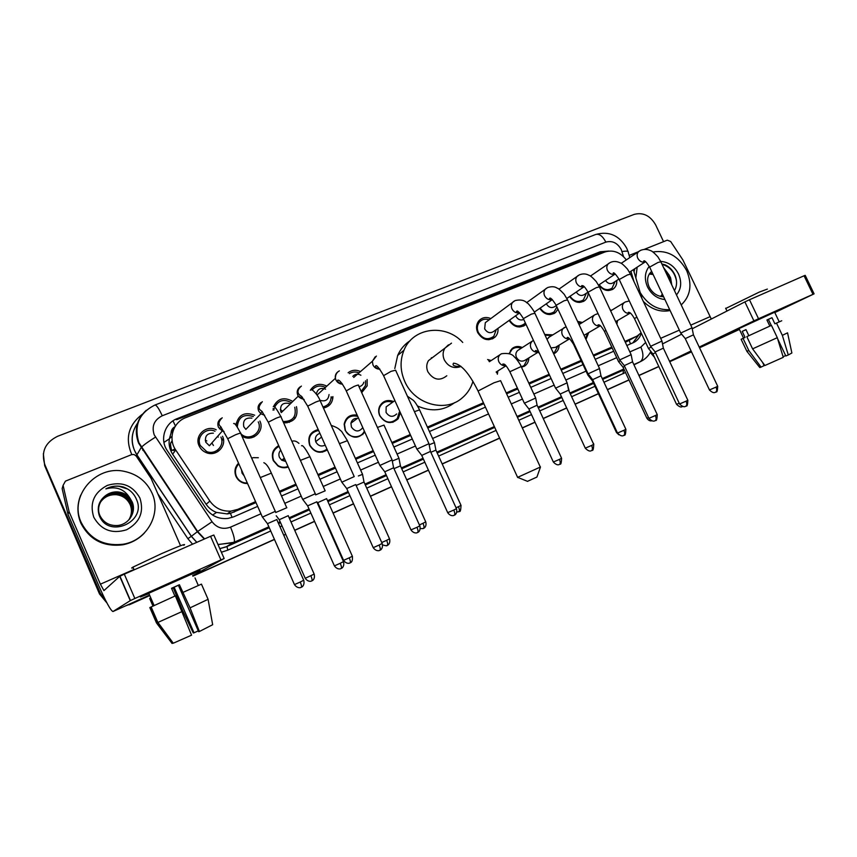 <?xml version="1.0" encoding="UTF-8"?>
<svg xmlns="http://www.w3.org/2000/svg" width="857" height="857" viewBox="0 0 857 857"><rect width="100%" height="100%" fill="white"/><g stroke="black" fill="none" stroke-linecap="round" stroke-linejoin="round"><path stroke-width="1.29" d="M247.577 483.573L244.748 483.369C240.688 482.459 237.764 480.124 235.975 476.374C234.068 471.382 234.925 466.99 238.546 463.187M288.241 467.033C284.728 468.265 281.321 467.922 278.022 466.015L273.287 460.616C271.069 454.039 272.869 449.036 278.696 445.619M327.32 449.904C320.229 454.114 314.348 452.592 309.698 445.34L309.666 445.254C307.32 436.984 310.17 431.757 318.204 429.561M364.814 432.089C357.969 439.437 351.402 438.827 345.125 430.289L344.16 424.151C345.778 417.23 350.106 414.21 357.155 415.088M400.358 412.688L398.205 418.73C391.381 424.654 385.211 423.637 379.715 415.677C378.333 412.453 378.323 409.303 379.683 406.25C382.886 400.851 387.525 399.287 393.577 401.547M497.842 370.942L497.371 374.23M528.812 357.926C528.769 361.3 527.494 363.925 524.998 365.81L521.506 367.278M559.075 345.189C559.021 348.574 557.714 351.177 555.186 352.988L553.804 353.737M588.652 332.72L585.963 339.436M617.543 320.529L616.869 324.192M215.718 451.211L215.418 452.807M222.52 436.256C227.287 445.79 216.489 456.963 206.451 452.71C203.055 451.371 200.592 449.068 199.081 445.79C194.068 435.677 206.248 424.429 216.21 429.796M251.883 436.342L251.637 437.745M259.885 421.066C265.231 431.628 251.637 442.962 241.824 435.956M287.17 421.623L286.999 422.876M296.468 406.636C298.536 417.08 294.251 422.458 283.613 422.769M332.912 396.63C332.602 402.833 329.442 406.647 323.443 408.071M367.107 379.512L367.139 385.907L361.697 392.624M497.949 328.392C498.292 331.777 497.381 334.626 495.228 336.94C488.544 341.643 482.684 340.175 477.66 332.537C475.881 328.252 476.235 324.417 478.709 321.021C481.977 317.422 486.015 316.608 490.836 318.558M526.005 324.332L525.705 324.621C519.492 328.724 513.954 327.331 509.112 320.443M557.95 309.206L555.55 312.494C549.669 316.158 544.399 314.787 539.728 308.381M588.084 292.28C588.288 295.761 587.184 298.525 584.774 300.571C579.193 303.892 574.147 302.553 569.626 296.543M616.761 280.485C616.997 284.053 615.872 286.849 613.387 288.873C608.074 291.916 603.221 290.609 598.85 284.931M362.822 434.585L362.232 434.06L362.822 434.585M322.575 451.564L322.489 452.153L322.575 451.564M330.577 403.851L329.292 405.254L328.349 404.108M332.741 398.88L331.959 397.455M295.044 418.366L294.08 417.005M323.646 406.786L323.582 408.039L323.646 406.786M289.27 421.023L289.163 422.437L289.27 421.023M254.047 435.377L253.918 436.984L254.047 435.377M217.957 449.775L217.839 451.639L217.957 449.775M175.032 426.668C172.493 428.061 171.175 430.193 171.068 433.042L169.343 438.87C168.54 444.397 169.632 449.497 172.632 454.189L206.151 504.302C208.754 508.062 212.204 510.772 216.532 512.432L227.255 513.911L230.447 513.364L255.997 502.598M142.969 450.471L142.712 449.411M171.068 433.042L174.282 428.029M625.321 342.243L637.072 336.083L641.122 332.795M279.853 492.239L296.297 485.105M318.322 475.539L335.473 468.093M355.784 459.277L373.588 451.543M392.26 443.433L410.674 435.442M427.814 427.997L483.841 403.679M506.616 393.781L517.778 388.939M529.208 383.979L549.53 375.152M561.356 370.02L581.464 361.29M593.676 355.987L612.166 347.953M626.317 259.885C620.179 252.14 613.023 249.526 604.838 252.012L185.787 417.627C173.114 422.212 167.833 438.88 175.717 450.021L209.858 501.066C215.107 508.276 222.167 511.618 231.026 511.093L237.796 509.347L255.568 501.634M633.987 281.61L630.913 271.262M624.935 341.407L637.072 336.083M279.436 491.286L295.869 484.151M317.904 474.596L335.055 467.161M355.366 458.345L373.17 450.621M391.853 442.523L410.257 434.531M427.407 427.097L483.434 402.79M506.219 392.913L517.382 388.071M528.801 383.111L549.133 374.295M560.96 369.163L581.078 360.433M593.28 355.141L611.769 347.117M577.532 321.343L582.417 322.489M544.72 334.476L552.711 334.873M509.09 353.662L512.047 348.585C515.089 346.196 518.517 345.853 522.309 347.546M487.622 359.533L491.179 360.529M610.12 309.773L611.448 310.373M348.103 372.752C351.863 369.924 356.009 369.528 360.518 371.552M310.309 390.267C314.423 384.172 319.929 382.8 326.817 386.143M273.533 406.593C277.561 398.676 283.678 396.791 291.883 400.937M235.964 425.158C238.225 414.809 244.449 411.489 254.658 415.206M199.467 442.78L198.203 442.93M205.241 440.23L206.816 440.937L205.241 440.23M198.224 438.527L199.777 437.97M236.029 424.804L237.228 424.879L236.029 424.804M236.136 423.272L237.55 422.951M273.072 408.596L274.336 408.468M280.293 409.7L281.899 410.653M236.971 465.03L237.85 464.997L236.971 465.03M235.482 468.115L236.136 467.986M272.644 452.871L273.19 452.839M106.986 603.049L99.498 593.965L99.915 593.58L106.418 601.968L99.915 593.58L44.671 465.63L43.343 453.696M149.718 595.433L124.351 606.413M691.492 351.831L669.692 361.633L691.492 351.831M658.808 366.528L638.936 375.473L658.808 366.528M628.984 379.951L607.409 389.646L628.984 379.951M598.422 393.695L575.261 404.108L598.422 393.695M566.67 407.975L543.231 418.516L566.67 407.975M535.014 422.212L522.32 427.922L535.014 422.212M499.631 438.131L442.201 463.958L499.631 438.131M428.425 470.15L406.764 479.899L428.425 470.15M391.51 486.755L370.395 496.257L391.51 486.755M353.566 503.82L333.052 513.054L353.566 503.82M324.235 517.017L323.689 517.264L324.235 517.017M314.562 521.367L294.701 530.301L314.562 521.367M285.735 534.34L283.742 535.229L285.735 534.34M274.444 539.417L192.868 576.108L274.444 539.417M175.46 449.625L173.296 450.503L174.121 449.368L171.7 450.589C170.543 446.304 170.286 443.626 170.918 442.544L172.161 440.755M175.064 448.993L174.121 449.368M691.513 351.884L669.724 361.697M658.84 366.582L638.968 375.527M629.006 380.005L607.442 389.71M598.443 393.749L575.293 404.172M566.702 408.028L543.263 418.57M535.036 422.276L522.341 427.986M499.652 438.184L442.223 464.023M428.457 470.214L406.796 479.963M391.542 486.819L370.428 496.321M353.598 503.884L333.084 513.118M324.257 517.082L323.721 517.328M314.594 521.431L294.733 530.365M285.756 534.404L283.763 535.293M274.476 539.482L192.889 576.172M149.782 595.561L129.161 604.838M99.498 593.965L44.671 465.63L100.333 593.205L44.843 464.676C40.9 451.95 45.132 442.491 57.548 436.32L634.159 214.4C643.114 212.097 650.292 215.621 655.68 224.963L663.564 241.642M608.759 251.058L600.189 251.776L177.313 418.57C164.737 423.112 159.477 439.598 167.276 450.611L206.109 508.662C211.604 516.128 218.942 519.385 228.133 518.421L233.757 516.803L257.668 506.38M177.313 418.57L176.553 419.726L597.918 253.415L603.831 252.408M130.253 604.185L126.183 605.588M105.775 600.714L100.333 593.205M691.46 351.777L669.671 361.579M658.787 366.475L638.915 375.409M628.952 379.887L607.388 389.592M598.39 393.631L575.24 404.054M566.648 407.911L543.209 418.452M534.982 422.158L522.288 427.868M499.599 438.066L442.169 463.894M428.404 470.086L406.732 479.834M391.478 486.69L370.363 496.192M353.545 503.755L333.03 512.989M324.203 516.953L323.667 517.2M314.53 521.302L294.669 530.237M285.702 534.275L283.71 535.164M274.411 539.342L192.836 576.033M626.853 345.51L634.03 342.339C637.597 340.379 640.029 337.326 641.315 333.202M281.525 495.989L297.957 488.833M319.972 479.234L337.122 471.768M357.412 462.919L375.216 455.163M393.888 447.033L412.292 439.009M429.421 431.542L485.426 407.139M508.201 397.22L519.353 392.356M530.772 387.375L551.094 378.526M562.91 373.373L583.017 364.621M595.219 359.297L613.698 351.241M638.711 335.033L632.83 342.907M635.851 277.925L637.158 267.18M652.884 252.001C667.228 249.73 678.487 255.932 686.671 270.608C692.392 284.567 690.581 296.008 681.219 304.921M634.019 271.776L634.823 268.702M660.651 261.385C668.471 261.996 674.427 266.195 678.519 273.994C681.947 282.082 681.261 289.055 676.494 294.915M664.914 299.522C657.287 298.739 651.481 294.529 647.496 286.891C644.175 278.996 644.753 272.151 649.252 266.345M651.652 271.401C647.378 275.183 646.499 280.293 649.017 286.741C652.284 293.062 657.148 296.404 663.618 296.768M674.47 290.641C676.998 286.056 677.234 281.053 675.198 275.622C673.056 270.555 669.66 266.934 665.011 264.781L661.872 263.967M670.763 282.778L669.649 278.471L666.307 273.362M659.686 296.201L663.179 295.847M671.77 284.931L670.613 277.882L668.931 274.808L665.407 271.455M661.133 296.179L662.29 293.951M661.733 296.126L662.632 294.69M651.877 271.862L650.752 272.162M653.109 274.486L649.242 274.058M652.691 273.587L649.585 273.533M663.586 267.588L668.931 274.808M669.692 309.666C657.48 310.266 647.646 304.578 640.211 292.58M670.11 310.534C660.415 312.462 651.481 309.42 643.296 301.396M676.494 280.925C674.663 272.183 669.831 266.645 662.033 264.31M772.178 313.03L732.21 331.595L772.178 313.03M629.156 255.418L638.379 251.733M644.218 249.387L667.271 240.164L670.635 241.47L682.89 259.939L711.299 319.029M650.292 352.473L654.427 357.198M699.548 347.792L739.42 329.442M774.814 312.58L814.086 293.855L812.982 294.326L804.07 275.783L805.205 275.354L814.086 293.844M758.531 318.75L753.914 320.872L744.883 301.9L749.479 299.746L758.531 318.75L812.982 294.326M691.331 351.488L669.531 361.29L691.074 350.952M699.205 347.064L753.914 320.872M749.479 299.746L804.07 275.783M744.883 301.9L692.22 328.767M681.647 334.166L662.515 343.925M766.951 320.036L768.386 319.393L771.279 325.446M777.642 338.804L785.837 355.987L788.29 354.98L782.345 335.355L776.485 323.078L774.889 323.817L771.975 317.701L766.919 319.982L769.843 326.099M768.461 319.554L767.026 320.197L768.45 319.522M782.516 354.819L783.094 356.737M739.013 328.585L774.642 312.227L779.238 321.836M748.847 335.698L745.954 329.613L742.216 331.38L745.087 337.444L743.04 338.376L748.814 350.524L761.048 367.096L764.133 365.65L762.569 362.361M725.761 308.466L759.291 292.087L767.379 289.088M743.073 338.44L741.123 339.276L743.04 338.376M746.801 336.64L771.439 325.371L777.299 337.679L783.277 357.337L764.894 365.51L752.596 348.853L746.801 336.64M748.75 350.384L746.865 351.359L748.814 350.524M752.596 348.853L777.299 337.679M760.845 366.807L759.805 367.557L761.048 367.096M783.373 356.619L785.633 355.559M764.626 365.136L764.037 365.436M776.485 323.078L781.745 320.754M782.345 335.355L787.551 332.837M788.29 354.98L791.879 352.988L787.562 332.902M768.386 319.393L771.975 317.701M742.216 331.38L745.986 329.688M81.179 522.427C68.699 496.385 95.845 464.923 124.083 471.318C137.152 474.06 146.451 481.28 151.978 492.989C161.716 513.514 147.05 540.424 123.365 544.195C104.008 546.498 89.942 539.246 81.179 522.427M144.447 532.958C138.588 539.171 131.389 543.124 122.83 544.795C103.558 547.098 89.567 539.878 80.847 523.134C77.001 513.814 76.969 504.452 80.74 495.046M139.895 498.013C144.276 511.875 139.862 522.449 126.654 529.755C112.096 534.254 101.126 530.076 93.745 517.21C89.428 503.091 93.97 492.475 107.361 485.373C121.855 481.131 132.696 485.351 139.895 498.013M106.15 495.185C99.026 500.445 96.723 507.205 99.262 515.496C108.132 539.342 146.922 522.052 136.595 499.685C134.078 493.471 129.578 489.218 123.097 486.926L119.369 486.23C114.613 485.769 110.124 486.647 105.882 488.876C116.477 486.037 124.522 489.165 130.007 498.26C126.911 494.521 122.883 492.411 117.923 491.929L117.838 492.089C113.649 491.725 109.75 492.764 106.15 495.185C109.696 492.721 113.617 491.639 117.923 491.929M129.782 518.774C133.424 513.557 134.153 508.062 131.946 502.266C129.139 496.342 124.436 492.946 117.838 492.089M129.45 519.192C132.803 514.061 133.424 508.737 131.282 503.198C128.496 497.296 123.815 493.921 117.248 493.075C105.015 491.49 94.741 504.977 100.023 515.775C103.611 522.599 109.364 525.844 117.291 525.523C128.946 524.73 136.67 511.918 132.171 501.956L130.007 498.26M129.332 519.321C132.599 514.232 133.178 508.962 131.067 503.509C128.282 497.617 123.612 494.253 117.055 493.396C109.664 493.118 104.126 496.01 100.451 502.073M128.861 519.856C131.774 514.896 132.214 509.861 130.2 504.719C127.425 498.881 122.787 495.539 116.284 494.693C109.257 494.403 103.868 497.071 100.14 502.705M128.978 519.717C131.978 514.736 132.46 509.636 130.414 504.419C127.639 498.57 122.99 495.217 116.477 494.371C109.353 494.082 103.933 496.803 100.215 502.545M102.529 499.642C106.407 495.957 111.024 494.243 116.402 494.489M127.704 489.047L119.294 486.358C114.709 485.833 110.242 486.68 105.882 488.876M540.403 467.194L536.921 477.06L527.494 481.334M517.617 477.36L540.478 466.99M434.113 356.373L428.446 360.636C426.39 364.096 426.208 367.824 427.879 371.809C433.396 379.994 439.695 381.311 446.808 375.762M431.35 357.669L431.96 358.001M472.968 381.311C470.964 388.05 467.333 393.631 462.073 398.034C445.254 412.945 414.37 404.268 404.729 381.376C400.133 370.706 399.887 360.336 403.968 350.245C412.978 327.31 445.619 323.421 462.748 342.457M394.798 368.553L397.669 355.451C400.412 349.206 404.568 344.289 410.139 340.69M454.724 402.586C443.594 410.899 431.21 412.035 417.573 406.014M715.531 392.238L715.67 392.174C716.902 391.253 717.02 389.56 716.024 387.118L717.695 386.239L693.431 334.841L692.028 327.824L680.747 333.052M693.431 334.841L685.257 338.611M599.204 284.695C603.071 289.73 607.345 290.887 612.048 288.188L615.037 281.61M605.503 280.507C607.838 283.656 610.463 284.395 613.355 282.714L618.99 279.028M663.35 348.124L661.947 341.075L650.602 346.314M685.654 406.304L685.804 406.229C686.993 405.329 687.078 403.636 686.071 401.162L687.839 400.24L663.361 348.167L655.144 351.948M570.023 296.276C574.008 301.632 578.475 302.832 583.435 299.875L586.359 293.233M576.247 292.055C578.636 295.515 581.4 296.318 584.517 294.454L587.87 292.226M546.316 303.807L546.327 303.839C548.769 307.652 551.672 308.52 555.036 306.442L556.279 305.595M632.541 361.772L631.127 354.648L619.707 359.919M655.059 420.712L655.198 420.648C656.344 419.759 656.398 418.055 655.369 415.549L657.233 414.574L632.552 361.825L624.292 365.628M540.167 308.081C544.281 313.823 548.951 315.065 554.19 311.798L556.879 306.892M515.668 315.762L515.86 316.212C517.853 319.586 520.488 320.679 523.766 319.49M600.961 375.773L599.525 368.564L588.041 373.856M623.692 435.474L623.821 435.42C624.914 434.553 624.935 432.849 623.896 430.31L625.867 429.271L600.971 375.827L592.658 379.651M509.594 320.1C513.846 326.324 518.764 327.599 524.323 323.935L525.309 322.821M489.165 319.8C485.201 318.504 481.902 319.329 479.277 322.243C477.07 325.242 476.749 328.638 478.324 332.42C482.77 339.168 487.944 340.454 493.825 336.265L496.257 329.602M487.14 321.311L485.298 322.671L484.666 328.884C487.387 332.987 490.525 333.748 494.082 331.145L519.674 312.912M568.587 390.128L567.141 382.833L555.572 388.146M591.512 450.632L591.641 450.568C592.68 449.721 592.669 448.007 591.609 445.447L593.708 444.344L568.598 390.181L560.221 394.027M359.019 372.859C355.569 371.488 352.356 371.756 349.367 373.652M360.904 375.227C357.776 373.534 355.077 373.92 352.784 376.394M430.45 451.36L428.961 443.68L416.92 449.164M454.178 515.293L454.274 515.25C455.078 514.489 454.917 512.765 453.792 510.054L456.449 508.672L430.46 451.435L421.74 455.399M332.87 397.894L332.473 397.016M361.14 391.392L365.457 385.639L365.553 380.787M358.997 386.646C361.536 386.175 363.154 384.697 363.839 382.211M325.403 387.428C320.175 384.964 315.719 385.821 312.066 389.978M325.596 389.174C320.614 387.396 317.54 389.014 316.362 394.038M393.577 467.697L392.088 459.92L379.887 465.458M417.509 532.561L417.595 532.518C418.323 531.79 418.12 530.055 416.984 527.312L419.812 525.834L393.599 467.783L384.761 471.789M322.939 406.936C328.21 405.618 330.941 402.222 331.145 396.748M319.918 400.24C325.317 401.922 328.349 400.026 329.045 394.552M290.544 402.244C283.496 398.837 278.225 400.476 274.701 407.161M274.144 409.882L272.954 410.042M289.291 403.465C282.617 402.297 279.8 405.04 280.828 411.692L281.3 412.571L298.279 396.138L304.106 399.523M354.22 476.599L341.836 482.202M379.822 550.301L379.908 550.258C380.562 549.562 380.315 547.827 379.158 545.052L382.168 543.477L355.73 484.569L346.721 488.554L341.739 482.084L307.888 406.529M379.158 545.052L373.224 547.666L346.753 488.629M285.542 422.94L285.756 421.773M283.067 421.537C292.762 421.537 296.661 416.781 294.754 407.279M222.317 440.294L221.824 440.852M253.361 416.577C243.624 413.599 238.267 417.07 237.282 427M251.915 418.12C245.391 417.466 242.681 420.337 243.784 426.743L245.852 429.389L260.849 413.781L264.631 415.302M315.376 493.696L302.703 499.417M316.865 501.795L307.652 505.866L302.617 499.299L268.455 422.608M316.801 501.827L343.486 561.603L340.261 563.285L334.401 565.877L307.684 505.941M223.249 438.409L222.22 439.545M250.073 437.991L250.383 436.706M240.913 433.888L241.931 434.713C250.48 441.43 263.078 431.435 258.257 421.901M199.37 442.083L198.106 442.233M215 431.242C206.226 426.904 195.932 436.749 200.259 445.479L206.633 451.532C215.471 455.399 225.123 445.544 220.902 437.091M213.447 445.49L211.861 442.94M218.224 437.124L217.732 436.213M213.372 433.171C207.115 433.128 204.577 436.127 205.766 442.191L209.408 445.758L222.295 430.975L224.02 431.489M275.429 511.275L262.467 517.125M276.897 519.513L267.47 523.67L262.371 516.996L227.898 439.148M276.79 519.567L303.699 580.243L300.261 582.032L294.465 584.603L267.513 523.756M213.736 453.278L214.143 451.821M651.202 347.064L648.513 348.51M655.476 352.656L652.916 353.962M616.183 322.714L616.354 321.225M581.25 323.207L578.004 322.339M579.096 324.535L594.437 315.055C592.358 316.844 591.887 319.2 593.044 322.136C594.822 325.274 597.243 326.463 600.307 325.703M620.339 360.701L618.593 361.686M624.635 366.368L623.028 367.225M585.577 338.611L587.463 333.427M584.046 335.323L600.371 325.756M551.554 335.601L545.052 335.183M549.241 337.058L547.012 339.426M588.705 374.68L587.956 375.195M593.023 380.433L592.423 380.797L587.902 375.12L573.676 344.535M554.286 352.752L557.907 345.896M550.965 347.942L555.465 347.364L569.701 338.772M521.163 348.285C517.746 346.914 514.682 347.289 511.983 349.42L509.304 353.748M518.71 349.86L517.724 350.492C515.785 352.334 515.368 354.637 516.46 357.412C518.753 361.108 521.613 362.061 525.052 360.24L538.271 352.12M521.302 366.85L524.109 365.564L527.666 358.633M569.166 390.942L567.355 383.925M593.312 443.498L568.984 391.006M490.054 361.268L488.629 360.776M537.093 405.168L535.679 398.023L524.377 403.208M559.428 464.43L559.546 464.376C560.499 463.573 560.467 461.912 559.428 459.395L561.581 458.281L537.103 405.222L528.908 408.971M496.599 372.816L496.696 371.659M392.538 402.287C387.021 400.433 382.822 401.944 379.93 406.807C378.633 409.689 378.633 412.656 379.93 415.699C385.114 423.176 390.899 424.108 397.284 418.505L399.266 412.185M390.289 403.904L386.164 406.85L386.057 412.431C389.292 417.027 392.827 417.53 396.673 413.942M434.478 442.651L429.175 444.772M458.806 511.758L458.891 511.715C459.673 510.976 459.534 509.304 458.441 506.691L461.012 505.362L435.913 450.129L430.846 452.282M357.733 416.373C350.706 414.842 346.303 417.541 344.493 424.44L345.392 430.289C348.692 438.548 361.29 438.966 364.321 430.996M357.476 418.334C354.016 418.216 351.831 419.834 350.931 423.187L351.413 427.054C355.237 432.057 359.029 432.239 362.79 427.6M400.412 465.812L398.976 458.302L392.302 461.034M423.497 528.362L423.583 528.319C424.301 527.612 424.108 525.93 423.015 523.284L425.736 521.87L400.433 465.876L393.995 468.65M318.622 430.482C310.684 432.217 307.792 437.124 309.955 445.201L309.977 445.244C314.573 452.325 320.25 453.632 326.999 449.175M319.897 433.321C316.104 434.767 314.712 437.52 315.708 441.591L315.89 442.041C318.183 445.865 321.289 446.904 325.199 445.158M387.246 545.406L387.332 545.373C387.985 544.688 387.75 543.006 386.636 540.328L389.528 538.828L364.011 482.041L356.137 485.48M363.989 481.977L362.554 474.36L358.355 475.967M279.039 446.39C273.351 449.518 271.551 454.253 273.651 460.573L277.989 465.565C281.225 467.483 284.556 467.772 287.984 466.454M283.624 459.963L283.153 459.041M280.732 450.182C278.825 452.282 278.396 454.703 279.457 457.424L281.707 460.188L285.767 461.462M325.199 490.825L315.59 494.885M350.031 562.91L350.106 562.878C350.684 562.224 350.406 560.542 349.27 557.832L352.356 556.225L326.613 498.635L317.808 502.62M317.776 502.556L343.539 560.274M238.867 463.916C235.429 467.472 234.604 471.607 236.393 476.31C238.053 479.791 240.763 481.966 244.524 482.845L247.341 483.048M235.879 468.758L235.268 468.897M241.513 469.904L242.07 473.193L244.149 475.849M286.859 507.719L275.654 512.529M288.284 515.646L279.253 519.728M288.209 515.689L314.165 574.104L305.242 578.304L279.221 519.653L276.233 515.764M174.678 581.142L199.906 570.451L192.043 574.222L200.056 570.387L174.678 581.142L140.344 596.997L148.957 593.665L140.494 596.922L174.678 581.142M69.053 511.49L68.003 514.286L69.053 511.49L63.097 485.373L65.432 481.131L131.571 454.649L134.078 454.521L136.188 456.031L151.121 478.463L180.548 545.727M68.206 514.896L98.812 585.77C106.043 602.139 110.767 610.73 112.974 611.523L130.264 600.639L119.734 576.343L103.933 590.602L100.387 584.174L69.256 512.111M68.003 514.286L62.143 488.608L63.097 485.373M192.675 575.69L224.148 558.518L220.924 559.9L210.554 536.3L213.822 535.036L224.138 558.496M119.734 576.343L124.308 574.158L134.86 598.497L220.924 559.9M134.86 598.497L130.264 600.639M124.308 574.158L210.554 536.3M171.561 588.373L178.406 585.288L198.653 631.684L199.402 631.491L190.061 607.859L179.413 584.742L171.529 588.298L174.914 596.065M198.288 630.87L194.025 632.809L174.271 587.527L171.7 588.695M148.861 593.451C147.265 594.083 147.233 594.019 148.775 593.248L191.947 574.008M153.917 605.663L150.586 597.972L149.675 598.486L152.985 606.092M133.221 567.763C131.282 568.373 131.196 568.159 132.942 567.13L161.812 553.515C179.756 545.78 187.083 543.038 183.784 545.288M171.732 588.77L173.318 588.041L182.68 610.698L193.307 632.991L194.025 632.809M150.746 607.174L149.825 607.592L156.499 622.975L172.086 643.478L173.125 642.996M173.275 643.211L157.452 622.621L150.736 607.142L175.364 595.861L191.561 635.176L173.275 643.211L157.934 622.418L182.177 611.491M195.021 577.939L198.321 585.492M183.259 592.273L201.438 584.131L208.09 599.322L212.665 624.71L199.402 631.491M190.061 607.859L208.09 599.322M178.406 585.288L179.413 584.742M173.318 588.041L174.271 587.527M149.675 598.486L150.821 597.961M163.933 442.416L169.343 438.87M600.661 253.661L600.082 252.751M630.506 343.925L629.188 340.368M232.097 517.446L230.447 513.364M212.6 515.046L216.532 512.432M175.449 426.015L172.985 420.851M626.767 341.622L635.905 336.651M233.907 512.186L237.796 509.347M206.151 504.302L209.858 501.066M172.632 454.189L175.717 450.021M172.375 441.966L170.918 442.544M169.365 438.72L172 436.309M597.918 253.415L600.189 251.776M623.542 256.639L621.261 249.537C617.426 242.885 612.284 240.41 605.856 242.113L162.252 415.774C154.142 419.909 151.464 426.261 154.217 434.863L212.065 521.752C216.95 527.976 223.099 529.776 230.522 527.141L260.957 513.793M626.563 247.941C619.215 235.332 608.931 230.854 595.701 234.486C599.311 233.565 602.696 236.104 605.856 242.113M204.309 539.042L197.324 531.726L138.609 443.133C133.917 430.471 136.456 419.534 146.226 410.31M137.538 423.251C131.678 431.724 130.671 440.787 134.506 450.439L136.916 454.831L141.33 447.333C143.537 445.062 148.25 441.655 155.471 437.134M625.492 372.484L603.971 382.265M594.972 386.282L571.79 396.63M563.199 400.465L539.739 410.932M531.511 414.606L518.796 420.273M496.096 430.407L438.613 456.063M424.826 462.212L403.144 471.886M387.878 478.699L366.742 488.136M349.902 495.646L329.377 504.816M320.539 508.747L320.004 508.994M310.866 513.075L290.984 521.945M282.007 525.952L280.014 526.841M270.716 530.986L227.812 550.14L221.385 552.229M192.557 544.195L187.865 538.667L157.806 493.728M131.796 454.564C124.876 438.323 128.432 424.858 142.444 414.177M44.843 464.676L44.671 465.63M640.383 361.654L633.966 364.857L640.383 361.654C645.01 359.458 648.503 356.041 650.859 351.402M624.207 369.731L623.318 370.181L624.217 369.753M595.701 234.486L154.924 405.04C139.07 413.01 133.735 425.575 138.92 442.748L197.635 531.49L191.4 536.278L196.831 542.32M135.931 455.699L136.916 454.831L191.4 536.278L187.865 538.667M268.862 526.809L233.972 542.32L226.966 546.52L269.259 527.698M230.522 527.141C234.015 535.518 235.161 540.585 233.972 542.32L218.032 544.602M217.989 544.495L232.911 542.77L225.937 546.948L219.81 548.641L226.966 546.52L227.812 550.14M629.852 351.916L640.886 347.074C643.8 354.316 643.564 359.201 640.179 361.75L633.837 364.568M623.864 369.003L602.267 378.601M593.258 382.608L570.076 392.913M561.474 396.737L538.003 407.171M529.765 410.824L517.06 416.481M494.339 426.582L436.824 452.142M423.047 458.27L401.344 467.911M386.078 474.703L364.932 484.109M348.081 491.597L327.545 500.724M318.708 504.655L318.172 504.891M309.034 508.951L289.141 517.789M280.164 521.784L278.171 522.674M278.557 523.563L280.56 522.674M289.537 518.678L309.42 509.829M318.558 505.769L319.104 505.523M327.931 501.591L348.478 492.454M365.318 484.966L386.464 475.56M401.729 468.768L423.422 459.116M437.209 452.978L494.714 427.397M517.424 417.295L530.14 411.639M538.367 407.975L561.838 397.53M570.441 393.706L593.622 383.39M602.632 379.383L623.318 370.181L623.189 373.695M284.792 503.338L301.203 496.128M323.207 486.476L340.347 478.956M360.626 470.054L378.408 462.255M397.07 454.06L415.452 445.994M432.581 438.484L488.533 413.931M511.286 403.947L522.438 399.051M533.847 394.038L554.147 385.136M565.963 379.951L586.049 371.135M598.24 365.789L616.708 357.68M640.886 347.074L645.653 342.468M204.609 538.914L197.635 531.49L212.065 521.752M154.924 405.04C156.499 404.986 158.941 408.564 162.252 415.774M622.032 251.572C626.713 250.801 628.781 251.08 628.256 252.397L629.777 257.539M660.661 338.333L679.355 330.138M690.763 325.135L709.81 316.779M540.317 467.044L500.584 380.669L493.975 382.79L478.035 391.017M448.457 344.835L444.837 348.285C442.726 351.863 442.544 355.719 444.29 359.865C448.082 366.464 453.332 368.778 460.027 366.807L460.948 366.368M639.429 251.005L638.808 251.444C636.987 253.211 636.644 255.472 637.769 258.236C639.772 261.621 642.364 262.788 645.525 261.706L629.477 272.194M691.995 327.749L660.833 261.771L657.94 262.499L649.638 267.116M716.024 387.118L709.467 389.946M609.198 263.11L608.449 263.645C606.681 265.466 606.349 267.727 607.463 270.437C609.423 273.801 612.005 274.99 615.208 274.015L598.529 285.145M661.915 341L630.495 274.165L627.442 274.936L619.225 279.521M686.071 401.162L679.569 403.968M578.218 275.504L577.318 276.19C575.625 278.043 575.326 280.293 576.418 282.949C578.325 286.259 580.896 287.481 584.12 286.613M631.084 354.562L599.407 286.881L596.193 287.684L588.063 292.237M655.369 415.549L648.92 418.334M546.477 288.209L545.395 289.077C543.809 290.962 543.542 293.19 544.602 295.761C546.455 299.029 549.005 300.282 552.251 299.532M599.493 368.478L567.548 299.907L564.163 300.743L556.129 305.274M623.896 430.31L617.501 433.053M513.943 301.236L512.615 302.371C511.179 304.278 510.976 306.452 511.993 308.906C513.782 312.109 516.3 313.394 519.546 312.773M567.098 382.736L534.886 313.255L531.319 314.144L523.37 318.633M591.609 445.447L585.277 448.157M375.216 356.791L372.367 361.279L372.945 364.921C374.445 367.782 376.737 369.196 379.833 369.142M428.907 443.562L395.602 370.213L391.135 371.317L383.572 375.666M453.792 510.054L447.708 512.657M338.204 371.606C335.88 373.191 334.937 375.43 335.376 378.323L335.869 379.865C337.272 382.618 339.49 384.043 342.489 384.14M392.035 459.791L358.44 385.414C359.072 384.697 357.615 385.029 354.102 386.421L346.239 390.888M416.984 527.312L410.964 529.883M300.186 386.839C297.325 388.939 296.522 391.724 297.775 395.206L298.279 396.138C299.254 397.584 301.161 398.666 303.999 399.362M354.166 476.471L320.282 401.022C320.936 400.262 319.393 400.626 315.655 402.104L307.706 406.132L301.482 396.234C300.411 395.752 294.23 392.195 301.385 386.089M382.201 543.552C383.465 548.737 379.908 550.43 380.487 549.937L379.287 550.505C380.08 550.398 376.309 552.026 373.224 547.666L373.191 547.591M341.086 568.545L341.161 568.502C341.739 567.837 341.44 566.102 340.261 563.285M261.106 402.49C258.203 404.654 257.389 407.482 258.643 410.974L260.849 413.781L264.545 415.174M315.237 493.611L281.064 417.059C281.749 416.266 280.11 416.652 276.136 418.216L268.273 422.201L262.542 412.346C262.263 410.01 255.075 410.267 262.338 401.708M343.518 561.689C344.782 566.948 341.172 568.673 341.761 568.17L340.54 568.748C341.354 568.63 337.519 570.301 334.401 565.877L334.359 565.802M301.246 587.291L301.31 587.27C301.803 586.638 301.46 584.892 300.261 582.032M220.935 418.591C217.999 420.808 217.164 423.669 218.428 427.172L222.295 430.975L223.966 431.403M275.226 511.222L240.763 433.546C241.47 432.721 239.714 433.139 235.504 434.788L227.705 438.72L220.72 426.647C217.967 424.504 218.471 421.537 222.209 417.777M303.742 580.328C305.006 585.674 301.343 587.431 301.932 586.916L300.689 587.506C301.514 587.388 297.615 589.091 294.465 584.603L294.422 584.517M624.903 302.189L624.389 302.5C622.278 304.246 621.807 306.592 622.975 309.538C624.796 312.719 627.238 313.876 630.27 313.019M636.869 317.111L634.469 318.633M679.226 403.229L676.548 404.311M595.058 314.669L598.047 313.598M605.899 330.395L604.442 331.434M648.567 417.563L646.864 418.216M564.506 327.449L563.756 327.931C561.71 329.763 561.249 332.13 562.396 335.033C564.131 338.119 566.531 339.34 569.605 338.686M574.158 344.032L573.612 344.385C570.205 339.008 568.073 336.737 567.227 337.572C566.606 338.054 567.377 338.408 569.551 338.633M617.126 432.249L616.451 432.453M533 340.658L532.283 341.15C530.312 343.036 529.883 345.392 531.008 348.242C532.69 351.274 535.057 352.527 538.132 351.991M500.917 354.08L499.995 354.744C498.131 356.673 497.746 359.019 498.849 361.783C500.467 364.75 502.802 366.025 505.866 365.607M535.646 397.937L521.152 366.539L509.851 371.734M559.428 459.395L553.354 462.009M434.424 442.544L419.576 409.882L414.424 411.66M458.441 506.691L456.053 507.794M398.933 458.184L383.968 425.083L377.434 427.45M423.015 523.284L419.405 524.934M362.511 474.242L347.417 440.68L339.436 443.68M386.636 540.328L381.74 542.524M325.114 490.729L309.891 456.685L300.411 460.38M349.27 557.832L343.571 560.349C346.614 564.634 350.309 562.985 349.495 563.113L350.406 562.717C349.87 562.621 353.02 563.135 352.388 556.3M311.787 580.896L311.852 580.864C312.355 580.253 312.034 578.561 310.887 575.808M286.709 507.655L271.358 473.128L260.292 477.574M314.198 574.179C315.43 579.364 311.83 581.057 312.419 580.553L311.252 581.1C312.077 580.971 308.316 582.653 305.242 578.304L305.21 578.229M112.974 611.523L149.568 595.069M100.387 584.174L133.96 569.455M398.205 418.73L392.806 422.308M524.998 365.81L523.884 366.485M555.186 352.988L554.383 353.47M495.228 336.94L492.4 338.922M525.705 324.621L523.52 326.11M555.55 312.494L553.836 313.63M584.774 300.571L583.413 301.46M613.387 288.873L612.305 289.58M227.255 513.911L231.026 511.093M196.767 542.352L191.336 536.332L136.852 454.906C130.328 444.087 130.575 433.513 137.57 423.165M642.043 298.729L633.387 269.644M626.799 248.444L627.956 251.412M137.902 441.366L137.827 439.662M743.555 338.14L738.98 328.499M726.982 311.037L725.633 308.199M759.805 367.557L746.897 351.349L741.123 339.276M123.365 544.195L122.83 544.795M517.682 477.52L477.874 390.653C469.133 373.116 461.012 363.946 453.514 363.164C452.035 365.543 454.456 366.614 460.777 366.368L460.895 366.325M527.623 481.388L517.885 477.445M428.446 360.636L451.5 343.154M403.968 350.245L397.669 355.451M460.113 366.603L460.723 366.185M717.716 386.282C717.502 390.653 716.966 392.527 716.12 391.917L715.316 392.324C715.627 391.895 713.913 394.402 709.489 389.989L685.236 338.569L680.694 332.987L649.531 266.891C646.317 261.953 644.378 260.014 643.703 261.074L645.492 261.674M621.154 263.367L640.511 250.394C643.907 249.012 647.196 249.087 650.388 250.587C651.749 250.78 654.245 252.858 657.865 256.821L660.726 261.546M612.048 288.188L608.374 290.555M687.86 400.283C687.646 404.697 687.121 406.604 686.264 405.972L685.525 406.357C685.696 405.79 684.55 408.693 679.59 404.011L655.123 351.906L650.549 346.249L619.118 279.286C615.551 273.908 613.558 271.883 613.162 273.19L615.155 273.972M590.398 276.093L610.291 262.478C613.312 261.053 616.558 261.149 620.018 262.778C621.196 262.853 623.65 264.931 627.399 269.012L630.377 273.929M583.435 299.875L579.525 302.435M657.265 414.627C657.051 419.094 656.526 421.012 655.669 420.38L654.855 420.798C655.166 420.358 653.441 422.919 648.942 418.377L624.271 365.585L619.654 359.844L587.945 291.98C583.328 284.224 582.664 285.949 581.828 285.585C581.239 286.077 581.978 286.409 584.046 286.559M558.903 289.173L579.332 274.872C582.814 273.479 586.027 273.629 588.995 275.311C590.012 275.311 592.423 277.389 596.226 281.546L599.289 286.624M554.19 311.798L550.012 314.594M566.831 298.44L584.185 286.667M625.899 429.325C625.696 433.856 625.16 435.795 624.292 435.152L623.478 435.57C623.8 435.12 622.064 437.713 617.522 433.106L592.637 379.597L587.977 373.77M526.637 302.639L547.602 287.566C551.672 286.259 554.929 286.484 557.371 288.263C558.078 288.113 560.371 290.137 564.249 294.347L567.42 299.639M587.988 373.77L556 304.996C552.615 299.661 550.515 297.411 549.701 298.247C549.026 298.772 549.84 299.168 552.154 299.457M524.323 323.935L519.803 327.02M534.34 312.119L552.337 299.629M593.73 444.408C593.537 448.982 593.001 450.943 592.123 450.3L591.309 450.718C591.63 450.268 589.884 452.882 585.31 448.222L560.189 393.974L555.497 388.06L523.241 318.343C519.599 312.601 517.424 310.223 516.728 311.198C515.978 311.755 516.878 312.237 519.438 312.666M479.277 322.243L477.135 323.86M485.298 322.671L515.078 300.582C520.317 299.361 524.291 300.143 527.001 302.907C528.33 302.864 534.95 312.227 534.757 312.976M491.286 338.044L488.865 339.758M456.481 508.737C457.734 513.772 454.264 515.421 454.821 514.939L453.653 515.486C454.424 515.389 450.75 516.964 447.74 512.732L421.708 455.335L416.834 449.057L383.411 375.302C379.019 367.814 376.416 364.664 375.612 365.875C375.098 367.267 376.459 368.306 379.705 368.971M353.716 377.455L372.367 361.279L376.384 356.073M419.844 525.909C421.108 531.019 417.595 532.69 418.152 532.197L416.973 532.754C417.755 532.647 414.038 534.254 410.996 529.958L384.729 471.714L379.801 465.34L346.067 390.513C342.061 383.015 339.265 379.576 337.669 380.165C337.294 381.804 338.858 383.079 342.372 383.968M317.058 395.045L335.376 378.323C335.398 374.734 336.737 372.249 339.383 370.877M341.247 383.807L341.847 383.272M301.246 398.526L302.489 397.348M320.1 400.626C317.851 394.231 310.491 387.696 311.166 389.935M260.432 413.428L262.049 411.746M280.882 416.652C276.672 408.875 274.144 405.532 273.287 406.636M219.456 428.854L221.01 427.032M206.633 451.532L205.819 452.464M240.571 433.117C236.832 425.908 234.518 422.715 233.64 423.551M610.634 310.866L625.289 301.975L629.284 300.946M630.238 312.998L628.342 312.312C629.242 312.58 630.227 311.391 634.405 318.493L648.46 348.445L652.895 353.93L676.559 404.354C681.422 408.896 682.461 406.068 682.301 406.625L682.579 406.507M615.669 321.632L630.313 313.051M600.264 325.671C598.315 325.553 597.618 325.264 598.154 324.803C598.947 325.157 599.686 323.41 604.378 331.284L618.55 361.622L623.007 367.182L646.885 418.259C648.395 420.305 650.002 421.162 651.695 420.83M548.501 337.519L566.102 326.731M618.861 434.788L616.472 432.506L592.401 380.754M593.483 443.401L593.794 444.322M511.983 349.42L510.429 350.427M517.724 350.492L533.44 340.4M553.29 352.623L551.951 350.052M524.109 365.564L521.452 367.171M539.535 353.555C537.446 351.156 536.107 350.181 535.507 350.62C534.8 351.102 535.646 351.541 538.067 351.916M561.603 458.324C561.389 462.844 560.864 464.762 560.028 464.098L559.257 464.494C559.782 464.001 557.736 466.669 553.376 462.062L528.887 408.928L524.313 403.122L509.776 371.563C504.366 362.083 504.045 364.675 502.984 363.957C502.213 364.493 503.155 365.018 505.791 365.521M489.358 361.729L501.549 353.716C508.04 352.913 512.272 353.962 514.254 356.866C516.021 357.883 521.249 365.725 521.077 366.357M496.139 372.013L506.058 365.8M461.034 505.426C460.809 510.108 460.273 512.111 459.416 511.415L456.802 512.143M379.93 406.807L379.255 407.3M386.164 406.85L394.884 400.615M419.491 409.678C416.802 404.568 414.67 401.397 413.095 400.165L407.407 396.223M435.902 450.064L434.467 442.651M425.768 521.934C426.968 526.905 423.54 528.501 424.119 528.019L423.583 528.319C422.522 528.169 425.586 528.758 420.305 528.555M350.931 423.187L358.333 417.702M389.56 538.892C390.771 543.927 387.3 545.555 387.889 545.063L387.332 545.373C386.046 544.848 389.56 546.83 382.618 544.934M315.708 441.591L321.579 437.091M347.31 440.455L341.589 431.35C339.254 429.914 339.576 428.211 331.209 425.372M301.568 445.79C302.553 444.708 305.296 448.254 309.784 456.46M291.926 441.376C294.026 440.391 296.361 441.066 298.932 443.39M281.707 460.188L284.288 458.141M263.849 462.705C266.259 463.68 268.723 467.076 271.251 472.893M251.797 458.42L252.933 457.681L258.343 457.724M119.937 576.215L130.468 600.521M154.121 605.567L148.775 593.248M134.131 569.851L132.942 567.13M157.87 622.439L151.143 606.949"/></g></svg>
